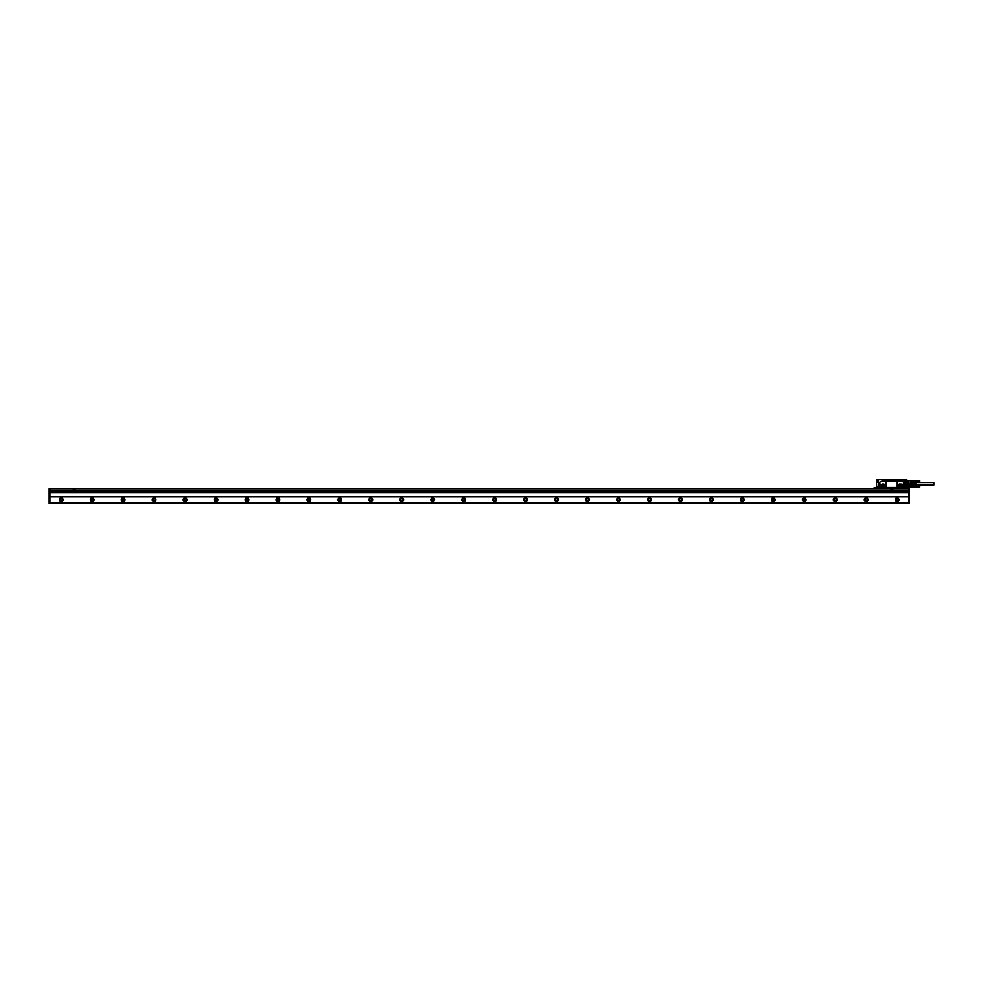 <?xml version="1.0" encoding="UTF-8"?>
<svg xmlns="http://www.w3.org/2000/svg" width="983" height="983" viewBox="0 0 983 983"><rect width="100%" height="100%" fill="white"/><g stroke="black" fill="none" stroke-linecap="round" stroke-linejoin="round"><path stroke-width="1.47" d="M49.924 496.882L908.403 496.882L908.403 492.864L49.924 492.864L49.924 503.579L908.403 503.579L908.403 502.645L49.924 502.645M908.403 496.882L908.403 502.645M49.924 490.419L49.15 490.566L49.15 488.711L908.403 488.711L908.403 490.419L49.924 490.419L49.924 488.563L909.177 488.711L909.177 503.419L49.15 503.419L49.15 490.726L49.924 490.726M908.403 490.419L909.177 490.566M908.403 492.864L908.403 490.566L49.924 490.566L49.924 492.864M63.084 499.708A1.855 1.855 0 0 1 61.229 501.563A1.855 1.855 0 0 1 59.361 499.708A1.855 1.855 0 0 1 61.229 497.84A1.855 1.855 0 0 1 63.084 499.708M94.036 499.708A1.855 1.855 0 0 1 92.181 501.563A1.855 1.855 0 0 1 90.325 499.708A1.855 1.855 0 0 1 92.181 497.84A1.855 1.855 0 0 1 94.036 499.708M125.001 499.708A1.855 1.855 0 0 1 123.145 501.563A1.855 1.855 0 0 1 121.278 499.708A1.855 1.855 0 0 1 123.145 497.84A1.855 1.855 0 0 1 125.001 499.708M155.953 499.708A1.855 1.855 0 0 1 154.098 501.563A1.855 1.855 0 0 1 152.242 499.708A1.855 1.855 0 0 1 154.098 497.84A1.855 1.855 0 0 1 155.953 499.708M186.917 499.708A1.855 1.855 0 0 1 185.062 501.563A1.855 1.855 0 0 1 183.194 499.708A1.855 1.855 0 0 1 185.062 497.84A1.855 1.855 0 0 1 186.917 499.708M217.87 499.708A1.855 1.855 0 0 1 216.014 501.563A1.855 1.855 0 0 1 214.159 499.708A1.855 1.855 0 0 1 216.014 497.84A1.855 1.855 0 0 1 217.87 499.708M248.834 499.708A1.855 1.855 0 0 1 246.979 501.563A1.855 1.855 0 0 1 245.111 499.708A1.855 1.855 0 0 1 246.979 497.84A1.855 1.855 0 0 1 248.834 499.708M279.786 499.708A1.855 1.855 0 0 1 277.931 501.563A1.855 1.855 0 0 1 276.076 499.708A1.855 1.855 0 0 1 277.931 497.84A1.855 1.855 0 0 1 279.786 499.708M310.751 499.708A1.855 1.855 0 0 1 308.895 501.563A1.855 1.855 0 0 1 307.04 499.708A1.855 1.855 0 0 1 308.895 497.84A1.855 1.855 0 0 1 310.751 499.708M341.703 499.708A1.855 1.855 0 0 1 339.848 501.563A1.855 1.855 0 0 1 337.992 499.708A1.855 1.855 0 0 1 339.848 497.84A1.855 1.855 0 0 1 341.703 499.708M372.668 499.708A1.855 1.855 0 0 1 370.812 501.563A1.855 1.855 0 0 1 368.957 499.708A1.855 1.855 0 0 1 370.812 497.84A1.855 1.855 0 0 1 372.668 499.708M403.62 499.708A1.855 1.855 0 0 1 401.764 501.563A1.855 1.855 0 0 1 399.909 499.708A1.855 1.855 0 0 1 401.764 497.84A1.855 1.855 0 0 1 403.62 499.708M434.584 499.708A1.855 1.855 0 0 1 432.729 501.563A1.855 1.855 0 0 1 430.873 499.708A1.855 1.855 0 0 1 432.729 497.84A1.855 1.855 0 0 1 434.584 499.708M465.537 499.708A1.855 1.855 0 0 1 463.681 501.563A1.855 1.855 0 0 1 461.826 499.708A1.855 1.855 0 0 1 463.681 497.84A1.855 1.855 0 0 1 465.537 499.708M496.501 499.708A1.855 1.855 0 0 1 494.646 501.563A1.855 1.855 0 0 1 492.79 499.708A1.855 1.855 0 0 1 494.646 497.84A1.855 1.855 0 0 1 496.501 499.708M527.453 499.708A1.855 1.855 0 0 1 525.598 501.563A1.855 1.855 0 0 1 523.742 499.708A1.855 1.855 0 0 1 525.598 497.84A1.855 1.855 0 0 1 527.453 499.708M558.418 499.708A1.855 1.855 0 0 1 556.562 501.563A1.855 1.855 0 0 1 554.707 499.708A1.855 1.855 0 0 1 556.562 497.84A1.855 1.855 0 0 1 558.418 499.708M589.37 499.708A1.855 1.855 0 0 1 587.515 501.563A1.855 1.855 0 0 1 585.659 499.708A1.855 1.855 0 0 1 587.515 497.84A1.855 1.855 0 0 1 589.37 499.708M620.334 499.708A1.855 1.855 0 0 1 618.479 501.563A1.855 1.855 0 0 1 616.624 499.708A1.855 1.855 0 0 1 618.479 497.84A1.855 1.855 0 0 1 620.334 499.708M651.287 499.708A1.855 1.855 0 0 1 649.431 501.563A1.855 1.855 0 0 1 647.576 499.708A1.855 1.855 0 0 1 649.431 497.84A1.855 1.855 0 0 1 651.287 499.708M682.251 499.708A1.855 1.855 0 0 1 680.396 501.563A1.855 1.855 0 0 1 678.54 499.708A1.855 1.855 0 0 1 680.396 497.84A1.855 1.855 0 0 1 682.251 499.708M713.203 499.708A1.855 1.855 0 0 1 711.348 501.563A1.855 1.855 0 0 1 709.493 499.708A1.855 1.855 0 0 1 711.348 497.84A1.855 1.855 0 0 1 713.203 499.708M744.168 499.708A1.855 1.855 0 0 1 742.312 501.563A1.855 1.855 0 0 1 740.457 499.708A1.855 1.855 0 0 1 742.312 497.84A1.855 1.855 0 0 1 744.168 499.708M775.12 499.708A1.855 1.855 0 0 1 773.265 501.563A1.855 1.855 0 0 1 771.409 499.708A1.855 1.855 0 0 1 773.265 497.84A1.855 1.855 0 0 1 775.12 499.708M806.085 499.708A1.855 1.855 0 0 1 804.229 501.563A1.855 1.855 0 0 1 802.374 499.708A1.855 1.855 0 0 1 804.229 497.84A1.855 1.855 0 0 1 806.085 499.708M837.037 499.708A1.855 1.855 0 0 1 835.181 501.563A1.855 1.855 0 0 1 833.326 499.708A1.855 1.855 0 0 1 835.181 497.84A1.855 1.855 0 0 1 837.037 499.708M868.001 499.708A1.855 1.855 0 0 1 866.146 501.563A1.855 1.855 0 0 1 864.29 499.708A1.855 1.855 0 0 1 866.146 497.84A1.855 1.855 0 0 1 868.001 499.708M898.966 499.708A1.855 1.855 0 0 1 897.098 501.563A1.855 1.855 0 0 1 895.243 499.708A1.855 1.855 0 0 1 897.098 497.84A1.855 1.855 0 0 1 898.966 499.708M73.295 488.711L73.295 490.259L75.47 490.259L75.47 488.711M890.598 488.711L890.598 490.259L892.773 490.259L892.773 488.711M908.403 491.561L49.924 491.561M62.924 499.708A1.708 1.708 0 0 0 61.229 498A1.708 1.708 0 0 0 59.521 499.708A1.708 1.708 0 0 0 61.229 501.404A1.708 1.708 0 0 0 62.924 499.708M93.889 499.708A1.708 1.708 0 0 0 92.181 498A1.708 1.708 0 0 0 90.485 499.708A1.708 1.708 0 0 0 92.181 501.404A1.708 1.708 0 0 0 93.889 499.708M124.841 499.708A1.708 1.708 0 0 0 123.145 498A1.708 1.708 0 0 0 121.437 499.708A1.708 1.708 0 0 0 123.145 501.404A1.708 1.708 0 0 0 124.841 499.708M155.805 499.708A1.708 1.708 0 0 0 154.098 498A1.708 1.708 0 0 0 152.402 499.708A1.708 1.708 0 0 0 154.098 501.404A1.708 1.708 0 0 0 155.805 499.708M186.758 499.708A1.708 1.708 0 0 0 185.062 498A1.708 1.708 0 0 0 183.354 499.708A1.708 1.708 0 0 0 185.062 501.404A1.708 1.708 0 0 0 186.758 499.708M217.722 499.708A1.708 1.708 0 0 0 216.014 498A1.708 1.708 0 0 0 214.319 499.708A1.708 1.708 0 0 0 216.014 501.404A1.708 1.708 0 0 0 217.722 499.708M248.674 499.708A1.708 1.708 0 0 0 246.979 498A1.708 1.708 0 0 0 245.271 499.708A1.708 1.708 0 0 0 246.979 501.404A1.708 1.708 0 0 0 248.674 499.708M279.639 499.708A1.708 1.708 0 0 0 277.931 498A1.708 1.708 0 0 0 276.235 499.708A1.708 1.708 0 0 0 277.931 501.404A1.708 1.708 0 0 0 279.639 499.708M310.591 499.708A1.708 1.708 0 0 0 308.895 498A1.708 1.708 0 0 0 307.188 499.708A1.708 1.708 0 0 0 308.895 501.404A1.708 1.708 0 0 0 310.591 499.708M341.556 499.708A1.708 1.708 0 0 0 339.848 498A1.708 1.708 0 0 0 338.152 499.708A1.708 1.708 0 0 0 339.848 501.404A1.708 1.708 0 0 0 341.556 499.708M372.508 499.708A1.708 1.708 0 0 0 370.812 498A1.708 1.708 0 0 0 369.104 499.708A1.708 1.708 0 0 0 370.812 501.404A1.708 1.708 0 0 0 372.508 499.708M403.472 499.708A1.708 1.708 0 0 0 401.764 498A1.708 1.708 0 0 0 400.069 499.708A1.708 1.708 0 0 0 401.764 501.404A1.708 1.708 0 0 0 403.472 499.708M434.425 499.708A1.708 1.708 0 0 0 432.729 498A1.708 1.708 0 0 0 431.021 499.708A1.708 1.708 0 0 0 432.729 501.404A1.708 1.708 0 0 0 434.425 499.708M465.389 499.708A1.708 1.708 0 0 0 463.681 498A1.708 1.708 0 0 0 461.985 499.708A1.708 1.708 0 0 0 463.681 501.404A1.708 1.708 0 0 0 465.389 499.708M496.341 499.708A1.708 1.708 0 0 0 494.646 498A1.708 1.708 0 0 0 492.938 499.708A1.708 1.708 0 0 0 494.646 501.404A1.708 1.708 0 0 0 496.341 499.708M527.306 499.708A1.708 1.708 0 0 0 525.598 498A1.708 1.708 0 0 0 523.902 499.708A1.708 1.708 0 0 0 525.598 501.404A1.708 1.708 0 0 0 527.306 499.708M558.258 499.708A1.708 1.708 0 0 0 556.562 498A1.708 1.708 0 0 0 554.854 499.708A1.708 1.708 0 0 0 556.562 501.404A1.708 1.708 0 0 0 558.258 499.708M589.222 499.708A1.708 1.708 0 0 0 587.515 498A1.708 1.708 0 0 0 585.819 499.708A1.708 1.708 0 0 0 587.515 501.404A1.708 1.708 0 0 0 589.222 499.708M620.175 499.708A1.708 1.708 0 0 0 618.479 498A1.708 1.708 0 0 0 616.771 499.708A1.708 1.708 0 0 0 618.479 501.404A1.708 1.708 0 0 0 620.175 499.708M651.139 499.708A1.708 1.708 0 0 0 649.431 498A1.708 1.708 0 0 0 647.736 499.708A1.708 1.708 0 0 0 649.431 501.404A1.708 1.708 0 0 0 651.139 499.708M682.091 499.708A1.708 1.708 0 0 0 680.396 498A1.708 1.708 0 0 0 678.688 499.708A1.708 1.708 0 0 0 680.396 501.404A1.708 1.708 0 0 0 682.091 499.708M713.056 499.708A1.708 1.708 0 0 0 711.348 498A1.708 1.708 0 0 0 709.652 499.708A1.708 1.708 0 0 0 711.348 501.404A1.708 1.708 0 0 0 713.056 499.708M744.008 499.708A1.708 1.708 0 0 0 742.312 498A1.708 1.708 0 0 0 740.604 499.708A1.708 1.708 0 0 0 742.312 501.404A1.708 1.708 0 0 0 744.008 499.708M774.973 499.708A1.708 1.708 0 0 0 773.265 498A1.708 1.708 0 0 0 771.569 499.708A1.708 1.708 0 0 0 773.265 501.404A1.708 1.708 0 0 0 774.973 499.708M805.925 499.708A1.708 1.708 0 0 0 804.229 498A1.708 1.708 0 0 0 802.521 499.708A1.708 1.708 0 0 0 804.229 501.404A1.708 1.708 0 0 0 805.925 499.708M836.889 499.708A1.708 1.708 0 0 0 835.181 498A1.708 1.708 0 0 0 833.486 499.708A1.708 1.708 0 0 0 835.181 501.404A1.708 1.708 0 0 0 836.889 499.708M867.842 499.708A1.708 1.708 0 0 0 866.146 498A1.708 1.708 0 0 0 864.438 499.708A1.708 1.708 0 0 0 866.146 501.404A1.708 1.708 0 0 0 867.842 499.708M898.806 499.708A1.708 1.708 0 0 0 897.098 498A1.708 1.708 0 0 0 895.402 499.708A1.708 1.708 0 0 0 897.098 501.404A1.708 1.708 0 0 0 898.806 499.708M60.135 499.708C60.86 498.307 61.585 498.307 62.31 499.708C61.585 501.097 60.86 501.097 60.135 499.708M91.1 499.708C91.824 498.307 92.549 498.307 93.262 499.708C92.549 501.097 91.824 501.097 91.1 499.708M122.052 499.708C122.777 498.307 123.502 498.307 124.227 499.708C123.502 501.097 122.777 501.097 122.052 499.708M153.016 499.708C153.741 498.307 154.466 498.307 155.179 499.708C154.466 501.097 153.741 501.097 153.016 499.708M183.968 499.708C184.693 498.307 185.418 498.307 186.143 499.708C185.418 501.097 184.693 501.097 183.968 499.708M214.933 499.708C215.658 498.307 216.383 498.307 217.096 499.708C216.383 501.097 215.658 501.097 214.933 499.708M245.885 499.708C246.61 498.307 247.335 498.307 248.06 499.708C247.335 501.097 246.61 501.097 245.885 499.708M276.85 499.708C277.575 498.307 278.3 498.307 279.012 499.708C278.3 501.097 277.575 501.097 276.85 499.708M307.802 499.708C308.527 498.307 309.252 498.307 309.977 499.708C309.252 501.097 308.527 501.097 307.802 499.708M338.766 499.708C339.491 498.307 340.216 498.307 340.929 499.708C340.216 501.097 339.491 501.097 338.766 499.708M369.731 499.708C370.444 498.307 371.169 498.307 371.893 499.708C371.169 501.097 370.444 501.097 369.731 499.708M400.683 499.708C401.408 498.307 402.133 498.307 402.846 499.708C402.133 501.097 401.408 501.097 400.683 499.708M431.648 499.708C432.36 498.307 433.085 498.307 433.81 499.708C433.085 501.097 432.36 501.097 431.648 499.708M462.6 499.708C463.325 498.307 464.05 498.307 464.762 499.708C464.05 501.097 463.325 501.097 462.6 499.708M493.564 499.708C494.277 498.307 495.002 498.307 495.727 499.708C495.002 501.097 494.277 501.097 493.564 499.708M524.517 499.708C525.241 498.307 525.966 498.307 526.679 499.708C525.966 501.097 525.241 501.097 524.517 499.708M555.481 499.708C556.194 498.307 556.919 498.307 557.644 499.708C556.919 501.097 556.194 501.097 555.481 499.708M586.433 499.708C587.158 498.307 587.883 498.307 588.596 499.708C587.883 501.097 587.158 501.097 586.433 499.708M617.398 499.708C618.11 498.307 618.835 498.307 619.56 499.708C618.835 501.097 618.11 501.097 617.398 499.708M648.35 499.708C649.075 498.307 649.8 498.307 650.513 499.708C649.8 501.097 649.075 501.097 648.35 499.708M679.314 499.708C680.027 498.307 680.752 498.307 681.477 499.708C680.752 501.097 680.027 501.097 679.314 499.708M710.267 499.708C710.992 498.307 711.717 498.307 712.429 499.708C711.717 501.097 710.992 501.097 710.267 499.708M741.231 499.708C741.944 498.307 742.669 498.307 743.394 499.708C742.669 501.097 741.944 501.097 741.231 499.708M772.183 499.708C772.908 498.307 773.633 498.307 774.346 499.708C773.633 501.097 772.908 501.097 772.183 499.708M803.148 499.708C803.861 498.307 804.585 498.307 805.31 499.708C804.585 501.097 803.861 501.097 803.148 499.708M834.1 499.708C834.825 498.307 835.55 498.307 836.275 499.708C835.55 501.097 834.825 501.097 834.1 499.708M865.065 499.708C865.777 498.307 866.502 498.307 867.227 499.708C866.502 501.097 865.777 501.097 865.065 499.708M896.017 499.708C896.742 498.307 897.467 498.307 898.192 499.708C897.467 501.097 896.742 501.097 896.017 499.708M73.922 489.989L74.843 489.989L74.438 488.907L73.922 489.989M891.225 489.989L892.146 489.989L891.741 488.907L891.225 489.989M883.631 486.155L882.402 486.155A0.7 0.7 0 0 1 881.702 485.467A0.7 0.7 0 0 1 882.402 484.766L883.631 484.766A0.7 0.7 0 0 1 884.331 485.467A0.7 0.7 0 0 1 883.631 486.155M881.763 484.226L884.393 484.3L885.019 485.381L884.393 486.622L881.64 486.622L881.014 485.381L881.763 484.226M883.791 486.855C885.585 485.921 885.585 485 883.791 484.066L882.242 484.066C880.449 485 880.449 485.921 882.242 486.855L883.791 486.855M886.113 486.794L886.113 482.579A0.934 0.934 0 0 0 885.179 481.658L886.113 482.579L885.179 481.658L880.854 481.658A0.934 0.934 0 0 0 879.92 482.579L879.92 486.794A0.934 0.934 0 0 0 880.854 487.728L885.179 487.728A0.934 0.934 0 0 0 886.113 486.794L885.179 487.728L886.113 486.794M906.449 486.954L906.387 487.937L904.286 487.47A0.836 0.836 0 0 0 903.217 486.671A0.836 0.836 0 0 0 902.615 487.47L898.192 487.728L897.258 486.794A0.934 0.934 0 0 0 898.192 487.728L897.258 486.794L897.258 482.579L898.192 481.658L897.258 482.579A0.934 0.934 0 0 1 898.192 481.658L885.179 481.658M898.192 487.728L885.179 487.728M902.824 480.171L906.547 479.864L906.387 480.699L904.839 480.638L904.839 487.015L906.387 487.015L906.387 487.789L904.127 487.47A0.676 0.676 0 0 0 903.451 486.794A0.676 0.676 0 0 0 902.763 487.47L879.674 487.47A0.676 0.676 0 0 0 878.618 486.904L878.372 487.052M902.419 480.171L886.113 480.294A0.774 0.774 0 0 0 886.887 481.068L896.484 481.068A0.774 0.774 0 0 0 897.258 480.294M886.113 480.294L878.372 479.581L876.824 479.864L876.922 480.699L878.335 480.699M881.776 480.171L902.677 480.171M881.53 479.544L902.763 479.544M876.983 479.704L876.983 480.638L878.532 480.638L878.372 486.917M904.999 480.712L904.839 487.015L906.51 487.015M905.048 480.699L906.547 479.864M903.144 479.581L906.387 479.704M876.603 480.306L878.372 479.581L876.664 479.421L878.372 479.421M881.468 479.581L878.532 479.421L876.824 480.404M876.517 487.187L876.517 486.413L876.664 487.335L878.372 487.187L878.372 480.847M879.613 487.47A0.614 0.614 0 0 0 878.986 486.855A0.614 0.614 0 0 0 878.372 487.47L874.194 487.543L874.194 488.563M904.065 488.563L904.127 487.47A0.676 0.676 0 0 0 903.451 486.794A0.676 0.676 0 0 0 902.763 487.47L902.824 487.47A0.614 0.614 0 0 1 903.451 486.855A0.614 0.614 0 0 1 904.065 487.47L902.824 487.47M904.876 487.937L904.999 488.563M906.547 487.163L910.16 487.163A0.614 0.614 0 0 0 910.356 487.138L910.344 487.089M908.71 485.467L911.855 485.467L908.71 485.467L908.71 487.163M907.014 485.528L906.854 481.658M906.695 485.528L906.99 481.805M907.162 485.528L907.321 481.658L907.469 485.528M907.628 485.528L907.788 481.658L907.923 485.528M908.095 485.528L908.243 481.658L908.403 485.528M904.999 481.092L910.16 480.478A0.614 0.614 0 0 1 910.356 480.515L910.16 480.478A0.614 0.614 0 0 1 910.356 480.515L911.696 480.957A0.614 0.614 180 0 1 912.113 481.547L911.978 481.154M902.763 487.47L879.613 487.937M878.532 487.937L874.194 487.789M904.839 488.563L878.212 487.937M876.517 480.834L876.517 479.581L878.372 479.532L876.664 479.471L878.372 479.471M876.517 485.885L876.517 482.702M876.517 486.413L876.517 482.444L877.598 482.444L877.598 480.699M876.664 480.318L876.517 482.444L877.598 482.444L876.664 481.928M878.372 487.789L874.194 487.543M877.438 482.198L877.438 480.724M911.978 485.307L910.16 485.307L910.356 480.515M915.271 485.7L915.517 482.198L912.113 481.805M915.136 482.776L915.124 484.631L915.124 483.009L912.113 483.009L915.136 482.776M915.124 485.024L912.113 484.631L915.124 485.024L915.124 485.835M912.113 483.009L912.113 484.631M899.126 484.189L901.718 484.275L902.357 485.381L901.718 486.659L898.99 486.659L898.351 485.381L899.126 484.189M899.74 484.766L900.969 484.766A0.7 0.7 0 0 1 901.669 485.467A0.7 0.7 0 0 1 900.969 486.155L899.74 486.155A0.7 0.7 0 0 1 899.04 485.467A0.7 0.7 0 0 1 899.74 484.766M903.512 487.138L903.389 487.814L903.512 487.138M879.048 487.138L878.925 487.814L879.048 487.138M919.744 481.842L916.807 481.928M919.744 481.744L916.734 481.744L919.744 481.793M919.744 481.695L916.807 481.768M919.744 481.633L916.807 481.707M919.67 480.933L916.807 480.871L919.744 481.006L916.807 481.645M910.491 480.552L916.807 480.871M919.744 480.871L916.807 480.798M919.744 480.81L916.807 480.736M919.83 480.638L916.807 480.675M919.744 480.638L916.734 480.601L919.707 480.601M919.67 480.478L916.734 480.552L919.67 480.515M919.67 481.572L916.807 482.026M919.744 481.437L916.807 481.498M919.67 481.412L916.807 481.412M919.744 481.289L916.807 481.338M919.67 481.252L916.807 481.252M919.744 481.142L916.807 481.166M919.67 481.092L916.807 481.092M919.744 481.006L916.807 481.019M919.83 487.015L916.807 487.015M919.67 487.064L916.807 486.966M919.744 486.88L916.807 486.904M919.744 486.831L916.807 486.843M919.744 486.769L916.807 486.782M919.67 486.081L916.807 486.007L919.744 486.143L916.807 486.708M908.71 485.7L916.807 486.007M919.744 486.007L916.807 485.934M919.744 485.958L916.807 485.872M919.744 485.897L916.807 485.725M919.744 486.573L916.734 486.573L919.67 486.708M919.67 486.548L916.807 486.634M919.744 486.425L916.807 486.474M919.67 486.388L916.807 486.388M919.744 486.278L916.807 486.315M919.67 486.229L916.807 486.229M919.744 486.143L916.807 486.155M915.898 485.061L933.85 485.061L933.85 482.579L915.898 482.579M919.83 486.941L919.83 485.848L919.83 486.941M919.83 481.793L919.83 480.712L919.83 481.793M915.898 484.521L915.652 482.272L915.898 484.521M878.777 487.076L879.207 487.875L878.777 487.076M903.23 487.076L903.672 487.875L903.23 487.076M876.639 480.957L876.689 481.584M876.689 480.92L877.438 481.953M901.128 486.855A1.388 1.388 0 0 0 902.517 485.467A1.388 1.388 0 0 0 901.128 484.066C902.922 485 902.922 485.921 901.128 486.855L899.58 486.855A1.388 1.388 0 0 1 898.192 485.467A1.388 1.388 0 0 1 899.58 484.066L901.128 484.066M912.113 482.714L912.113 484.926M911.646 485.467L911.696 480.957M912.113 482.579L912.113 481.547L910.356 481.092L910.307 485.467M899.58 484.066C897.786 485 897.786 485.921 899.58 486.855M904.065 488.244L874.194 488.244M879.822 487.937L879.674 487.47A0.676 0.676 0 0 0 878.618 486.904L878.532 486.782A0.836 0.836 0 0 1 879.822 487.47M903.217 486.671L903.451 482.579A0.934 0.934 0 0 0 902.517 481.658L898.192 481.658M904.999 486.794L904.999 485.983M908.403 503.259L909.177 503.259M908.403 490.726L909.177 490.726M892.773 490.259L909.177 490.259M908.403 488.87L909.177 488.87M49.15 490.259L73.295 490.259M75.47 490.259L890.598 490.259M49.15 488.87L49.924 488.87M49.15 503.259L49.924 503.259M881.837 480.171L881.837 479.544M904.999 486.548L908.71 486.548M878.372 486.413L876.664 486.413L876.517 482.444M879.183 487.826L878.802 487.126L879.183 487.826M903.635 487.826L903.254 487.126L903.635 487.826M912.027 483.132L912.027 484.508M877.438 481.301L878.372 481.301M903.082 480.159L903.082 479.544M908.71 487.089L916.734 487.089M915.271 481.953L916.734 481.953"/></g></svg>
